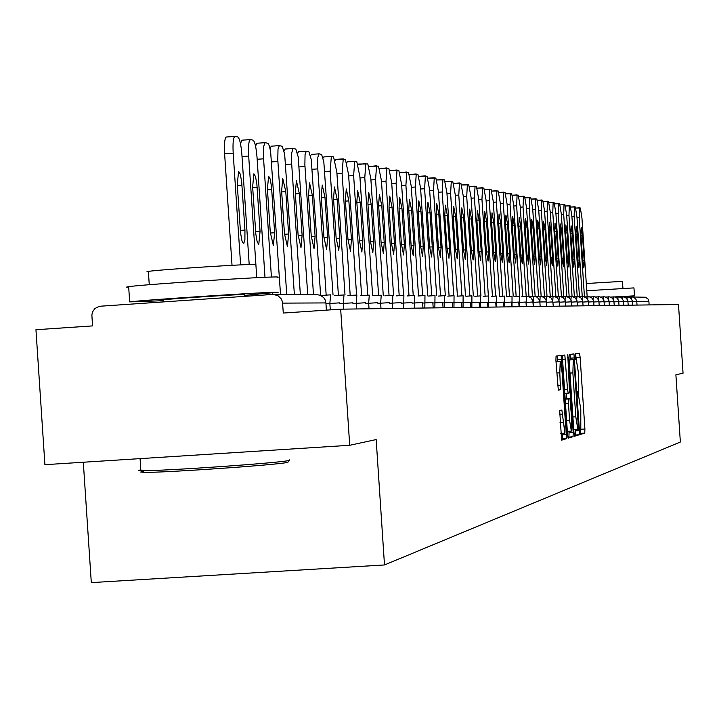 <?xml version="1.0" encoding="UTF-8"?>
<svg xmlns="http://www.w3.org/2000/svg" width="719" height="719" viewBox="0 0 719 719"><rect width="100%" height="100%" fill="white"/><g stroke="black" fill="none" stroke-linecap="round" stroke-linejoin="round"><path stroke-width="1.08" d="M580.359 433.476L580.844 429.261L580.799 428.569L580.251 428.731L580.619 434.375L584.772 433.108L584.898 429L580.125 357.199L579.478 353.254L575.272 353.757L575.64 359.401L576.198 359.329L575.559 353.721M577.672 394.12L578.13 396.888L578.687 396.771L578.319 391.127L577.761 391.244L577.672 394.12M559.679 410.513L561.629 440.154L566.644 438.626L566.788 434.348L561.135 355.465L556.066 356.076L555.913 360.336L558.312 390.129L560.496 389.707L559.804 372.793L560.227 361.459L562.078 372.433L565.35 421.729L564.909 433.189L561.854 409.992L559.679 410.513M580.799 428.569L580.799 409.336L578.723 396.762L578.058 396.807M578.31 391.136L578.319 372.002L576.225 359.329L575.595 359.365M376.163 439.57L349.704 445.286L340.671 309.179L678.484 304.514L683.05 373.215L675.887 374.761L680.354 442.032L384.494 564.954L376.163 439.57M573.915 432.245L574.589 436.208L579.316 434.77L579.442 430.609L573.951 353.919L569.169 354.494L569.026 358.637L573.915 432.245M573.07 436.676L568.208 438.15L567.516 434.132L562.564 359.473L562.707 355.276L564.837 355.024L567.516 389.177L568.19 393.212L569.583 392.925L567.758 354.665L573.205 432.452L573.07 436.676L567.875 437.251M83.305 462.236L91.304 582.615L384.494 564.954M628.999 297.163L632.711 297.037L635.533 298.556L636.728 300.973L637.025 305.09M632.343 296.992L645.464 297.235L648.017 299.005L648.898 301.459L632.468 301.782M649.131 304.919L648.898 301.459M349.704 445.286L44.911 464.681L35.95 329.724L92.535 325.905L91.87 314.994L92.517 311.956L94.827 308.559L99.348 306.285L272.825 294.431L277.804 295.527L281.453 299.14L282.504 302.079L283.286 313.044L340.671 309.179M274.182 294.448L317.636 294.736L320.476 295.356L323.658 297.585L325.231 300.057L325.905 302.924L282.63 303.121M632.693 305.153L632.378 300.991L631.174 298.547L628.316 297.01L624.514 297.136M628.235 305.207L627.795 300.461L626.312 298.142L623.822 296.974L619.931 297.109M623.688 305.269L623.238 300.47L621.737 298.124L619.212 296.938L615.239 297.082M619.032 305.341L618.574 300.479L617.055 298.106L614.502 296.911L610.431 297.055M614.26 305.404L613.801 300.488L612.264 298.088L609.685 296.875L605.515 297.028M609.379 305.467L608.912 300.497L607.357 298.07L604.751 296.839L600.482 296.992M604.373 305.539L603.906 300.497L602.333 298.043L599.691 296.803L595.323 296.965M599.251 305.611L598.783 300.506L597.183 298.026L594.514 296.767L590.038 296.938M594.002 305.683L593.526 300.524L591.908 298.008L589.203 296.731L584.619 296.902M588.618 305.755L588.133 300.533L586.497 297.981L583.756 296.695L579.065 296.875M583.1 305.836L582.606 300.542L580.952 297.963L578.184 296.659L573.367 296.839M577.438 305.908L576.944 300.551L575.263 297.936L572.459 296.614L567.516 296.803M571.632 305.988L571.129 300.56L569.43 297.909L566.581 296.579L561.512 296.767M565.664 306.078L565.161 300.569L563.435 297.891L560.55 296.534L555.347 296.74M559.544 306.159L559.031 300.578L557.279 297.864L554.367 296.489L549.019 296.704M553.262 306.249L552.731 300.587L550.961 297.837L548.004 296.444L542.521 296.659M546.799 306.339L546.26 300.605L544.472 297.81L541.47 296.399L535.835 296.623M540.14 296.336L539.87 301.953L538.711 298.789L536.68 297.01L534.082 296.282L528.959 296.588M533.327 306.519L532.779 300.623L530.937 297.756L527.854 296.3L521.886 296.552M519.361 306.716L519.352 296.192L514.615 296.507M512.018 306.815L512.027 296.138L507.12 296.471M504.459 306.914L504.477 296.084L499.408 296.426M496.676 307.022L496.703 296.03L491.454 296.381M488.65 307.139L488.695 295.967L483.267 296.336M480.382 307.247L480.436 295.913L474.81 296.291M471.853 307.373L471.916 295.851L466.092 296.246M463.045 307.489L463.126 295.788L457.086 296.192M453.959 307.615L454.057 295.725L447.784 296.147M444.567 307.741L444.684 295.653L438.177 296.093M434.86 307.876L434.995 295.59L428.236 296.048M424.83 308.02L424.974 295.518L417.955 295.994M414.441 308.163L414.611 295.446L407.314 295.94M403.692 308.307L403.88 295.365L396.286 295.877M392.547 308.46L392.763 295.284L384.854 295.824M380.998 308.622L380.639 303.175L381.241 295.203L373.008 295.761M369.027 308.784L368.658 303.238L369.287 295.123L360.704 295.707M356.588 308.954L356.211 303.301L356.885 295.033L347.924 295.644M343.673 309.134L343.287 303.373L343.997 294.943L334.641 295.572M330.282 309.88L329.859 303.445L330.596 294.844L320.827 295.509M570.634 359.851L569.996 354.395M574.265 435.319L575.218 435.031L575.263 429.576M578.507 429.234L573.879 359.635L573.295 359.716L572.872 372.891L575.784 416.777L577.869 429.414L578.507 429.234M569.115 360.012L573.879 359.635M573.744 429.665L577.869 429.414L573.762 429.674M566.437 393.32L566.806 398.874M568.954 431.247L569.053 432.712L573.205 432.452M569.583 420.39L571.362 431.094L571.785 419.806L569.978 398.668L568.585 398.973L568.441 403.188L569.583 420.39L566.617 420.579M565.188 399.072L569.96 398.677M568.918 436.936L569.053 432.712M556.003 361.738L560.227 361.459M557.728 361.621L557.063 355.959M561.305 439.237L562.429 438.896L562.492 433.341M579.433 207.836L575.838 208.088L580.35 208.016L581.941 217.929L587.171 296.731M579.46 207.836L579.181 217.417L584.457 296.848M584.143 260.476L583.918 268.043L582.66 260.341L580.97 234.951L581.195 227.42L582.462 235.167L584.143 260.476L582.678 260.575M570.733 207.045L575.344 206.973L576.962 217.003L582.255 296.659M574.436 206.793L574.139 216.482L579.478 296.848M579.181 260.026L578.948 267.684L577.663 259.892L575.964 234.214L576.198 226.602L577.483 234.439L579.181 260.026L577.681 260.134M569.268 205.733L565.511 205.994L570.221 205.913L571.875 216.06L577.222 296.588M569.295 205.724L568.981 215.52L574.382 296.767M574.113 259.577L573.861 267.315L572.558 259.433L570.832 233.459L571.075 225.766L572.387 233.693L574.113 259.577L572.576 259.676M569.16 296.695L563.705 214.541L564.029 204.636L560.155 204.906L564.002 204.636L564.981 204.825L566.662 215.089L572.072 296.57M568.918 259.11L568.657 266.938L567.336 258.966L565.583 232.695L565.844 224.903L567.183 232.929L568.918 259.11L567.345 259.217M558.618 203.522L554.682 203.801L559.616 203.711L561.332 214.1L566.815 296.614M558.645 203.513L558.304 213.543L563.822 296.614M563.606 258.633L563.337 266.551L561.979 258.489L560.218 231.904L560.487 224.031L561.845 232.138L563.606 258.633L561.997 258.741M553.1 202.381L549.082 202.659L554.124 202.578L555.877 213.085L561.431 296.74M553.136 202.372L552.776 212.509L558.357 296.534M558.169 258.148L557.881 266.165L556.506 257.995L554.717 231.096L554.996 223.133L556.389 231.338L558.169 258.148L556.524 258.256M586.776 290.737L633.942 287.897L634.562 295.815L619.634 297.028M614.619 296.929L634.562 295.842M586.3 283.511L622.411 281.354L622.951 288.427M615.194 297.073L615.922 297.037M288.301 461.787L287.825 462.335C279.79 464.753 162.925 472.895 144.115 472.338L140.699 472.041L143.063 471.376M140.816 469.741L138.839 470.406L142.245 470.639C161.487 471.188 281.309 462.838 289.505 460.403L289.748 459.809M128.692 287.214L126.58 287.088L128.656 286.656C143.09 284.454 268.573 276.312 277.318 276.995L278.352 277.13L277.345 277.39M163.033 300.722L129.663 301.881C144.115 299.94 269.598 291.761 278.325 292.184L244.244 295.383M148.411 271.881L146.937 271.746L148.375 271.405C158.584 269.661 248.738 263.828 255.425 264.475L255.443 264.826M163.33 300.021L163.312 299.787C170.96 298.745 238.978 294.305 244.19 294.502L244.199 294.682M547.456 201.212L543.339 201.5L548.507 201.41L550.287 212.051L555.913 296.695M547.483 201.203L547.114 211.458L552.758 296.453M552.596 257.645L552.3 265.76L550.898 257.492L549.091 230.269L549.379 222.207L550.799 230.52L552.596 257.645L550.916 257.762M541.668 200.008L537.461 200.304L542.746 200.215L544.562 210.991L550.251 296.614M541.704 199.999L541.317 210.388L547.024 296.372M546.898 257.132L546.584 265.347L545.155 256.98L543.321 229.424L543.627 221.263L545.074 229.685L546.898 257.132L545.173 257.249M535.745 198.777L531.431 199.082L536.85 198.992L538.702 209.903L544.454 296.534M535.772 198.777L535.367 209.283L541.155 296.354M541.056 256.611L540.724 264.916L539.268 256.449L537.408 228.561L537.731 220.302L539.205 228.822L541.056 256.611L539.286 256.737M529.669 197.518L525.247 197.833L530.802 197.734L532.698 208.789L538.513 296.444M529.705 197.518L529.274 208.15L535.143 296.426M535.062 256.072L534.72 264.484L533.228 255.91L531.35 227.671L531.692 219.313L533.192 227.941L535.062 256.072L533.246 256.198M523.441 196.233L518.911 196.548L524.6 196.449L526.533 207.638L532.428 296.354M523.477 196.224L523.028 206.991L528.986 296.588M528.923 255.524L528.564 264.044L527.045 255.353L525.14 226.755L525.49 218.297L527.027 227.033L528.923 255.524L527.063 255.649M512.413 195.226L518.246 195.137L520.214 206.47L526.182 296.255M517.087 194.903L516.628 205.805L522.65 296.498M522.623 254.957L522.255 263.585L520.7 254.787L518.776 225.82L519.145 217.255L520.709 226.108L522.623 254.957L520.718 255.092M510.499 193.546L505.745 193.878L511.73 193.779L513.734 205.266L519.774 296.174M510.535 193.537L510.05 204.582L516.152 296.408M516.17 254.382L515.775 263.118L514.193 254.202L512.243 224.867L512.62 216.185L514.229 225.155L516.17 254.382L514.211 254.517M509.483 296.309L503.309 203.324L503.812 192.144L498.896 192.494L505.035 192.395L507.093 204.034L513.213 296.165M509.537 253.789L509.133 262.633L507.506 253.609L505.538 223.879L505.933 215.089L507.569 224.175L509.537 253.789L507.533 253.924M491.859 191.065L498.168 190.966L500.262 202.767L506.473 296.264M496.91 190.715L496.38 202.039L502.635 296.21M502.734 253.178L502.311 262.138L500.649 252.989L498.653 222.872L499.067 213.965L500.748 223.178L502.734 253.178L500.676 253.322M484.642 189.609L491.113 189.501L493.261 201.464L499.561 296.417M489.819 189.241L489.271 200.718L495.598 296.102M495.751 252.549L495.301 261.635L493.611 252.36L491.58 221.829L492.021 212.806L493.728 222.144L495.751 252.549L493.629 252.702M482.494 187.74L477.218 188.117L483.86 188.001L486.062 200.125L492.443 296.318M482.539 187.731L481.955 199.361L488.381 295.994M488.569 251.911L488.102 261.114L486.368 251.713L484.318 220.769L484.777 211.62L486.529 221.093L488.569 251.911L486.395 252.054M475.007 186.194L469.597 186.572L476.418 186.455L478.665 198.75L485.136 296.21M475.052 186.185L474.45 197.968L480.948 295.895M481.2 251.246L480.714 260.584L478.935 251.048L476.85 219.672L477.326 210.406L479.124 220.005L481.2 251.246L478.962 251.398M461.751 184.981L468.761 184.873L471.062 197.339L477.614 296.102M467.359 184.585L466.721 196.539L473.327 295.904M473.614 250.572L473.102 260.026L471.287 250.365L469.174 218.549L469.678 209.148L471.511 218.891L473.614 250.572L471.313 250.724M459.396 182.959L453.68 183.363L460.888 183.237L463.243 195.892L469.884 295.985M459.441 182.95L458.785 195.065L465.49 296.039M465.822 249.87L465.283 259.469L463.422 249.655L461.283 217.39L461.805 207.863L463.683 217.74L465.822 249.87L463.449 250.032M451.253 181.269L445.376 181.682L452.79 181.556L455.199 194.4L461.94 295.868M451.298 181.26L450.606 193.546L457.428 296.174M457.796 249.151L457.239 258.885L455.334 248.936L453.159 216.194L453.707 206.533L455.63 216.554L457.796 249.151L455.361 249.322M436.819 179.948L444.45 179.831L446.921 192.863L453.752 295.743M442.922 179.516L442.194 191.982L449.105 296.057M449.546 248.415L448.962 258.283L447.002 248.181L444.8 214.972L445.376 205.167L447.344 215.341L449.546 248.415L447.038 248.585M434.24 177.746L428.012 178.186L435.867 178.042L438.392 191.281L445.322 295.644M434.285 177.728L433.53 190.373L440.54 295.94M441.044 247.651L440.432 257.672L438.428 247.417L436.19 213.705L436.784 203.765L438.815 214.091L441.044 247.651L438.455 247.83M436.658 295.671L429.611 189.645L427.023 176.209L418.934 176.344L425.342 175.894M425.396 175.885L424.605 188.72L431.715 295.806M432.281 246.869L431.643 257.034L429.594 246.626L427.32 212.402L427.949 202.318L430.025 212.797L432.281 246.869L429.62 247.048M409.578 174.465L416.175 173.998M409.614 174.456L417.91 174.322L420.57 187.965L427.733 295.86M416.229 173.989L415.402 187.003L422.619 295.68M423.257 246.06L422.592 256.377L420.489 245.808L418.179 211.062L418.835 200.817L420.966 211.467L423.257 246.06L420.516 246.249M399.935 172.551L406.72 172.039M400.061 172.506L408.509 172.371L411.241 186.239L418.53 295.949M406.774 172.03L405.911 185.241L413.236 295.536M413.955 245.224L413.254 255.703L411.097 244.963L408.752 209.678L409.435 199.28L411.619 210.101L413.955 245.224L411.124 245.422M389.986 170.61L396.969 170.017M390.201 170.493L398.82 170.358L401.615 184.45L409.012 295.824M397.023 170.008L396.115 183.426L403.557 295.392M404.357 244.361L403.62 255.011L401.409 244.101L399.027 208.249L399.737 197.689L401.984 208.69L404.357 244.361L401.436 244.568M379.731 168.641L386.903 167.931M380.027 168.408L388.817 168.291L391.684 182.608L399.198 295.68M386.957 167.922L386.013 181.548L393.563 295.275M394.452 243.48L393.679 254.292L391.406 243.202L388.988 206.775L389.734 196.053L392.044 207.225L394.452 243.48L391.442 243.687M369.135 166.619L376.504 165.774M369.521 166.269L378.482 166.143L381.438 180.703L389.06 295.536M376.567 165.765L375.57 179.615L383.263 295.329M384.225 242.564L383.416 253.546L381.079 242.276L378.616 205.257L379.398 194.364L381.78 205.724L384.225 242.564L381.115 242.779M358.197 164.561L365.764 163.555M358.673 164.049L367.813 163.932L370.842 178.734L378.598 295.383M365.827 163.537L364.785 177.611L372.622 295.608M373.655 241.611L372.81 252.782L370.402 241.323L367.903 203.684L368.73 192.611L371.166 204.169L373.655 241.611L370.438 241.836M346.882 162.449L347.448 161.757L354.656 161.254M347.448 161.757L356.777 161.64L359.904 176.703L367.769 295.221M354.719 161.236L353.631 175.544L361.612 295.644M362.736 240.631L361.855 251.983L359.374 240.335L356.831 202.057L357.694 190.805L360.201 202.56L362.736 240.631L359.41 240.865M335.18 160.292L335.845 159.384L343.17 158.872M335.845 159.384L345.372 159.276L348.58 174.6L356.579 295.051M343.233 158.854L342.1 173.396L350.207 295.482M351.438 239.625L350.513 251.165L347.96 239.31L345.372 200.376L346.279 188.935L348.868 200.889L351.438 239.625L347.996 239.858M323.074 158.081L323.829 156.931L331.279 156.409M323.829 156.931L331.351 156.391L333.562 156.832L336.869 172.425L345.003 294.934M331.351 156.391L330.156 171.185L338.406 295.32M339.745 238.573L338.775 250.32L336.15 238.25L333.517 198.642L334.461 187.003L337.13 199.172L339.745 238.573L336.186 238.825M310.536 155.816L311.381 154.387L318.966 153.857M311.381 154.387L319.173 153.839L321.609 154.441L323.829 161.919L333.032 295.033M319.038 153.839L317.852 157.227L317.69 167.212L326.174 295.149M327.648 237.495L326.624 249.439L323.918 237.153L321.24 196.835L322.229 184.999L324.979 197.383L327.648 237.495L323.954 237.746M297.54 153.498L298.493 151.754L306.213 151.215M298.493 151.754L306.429 151.197L308.945 151.817L311.246 159.429L320.647 295.428M306.285 151.197L305.054 154.648L304.874 164.804L313.484 294.727M315.102 236.371L314.032 248.531L311.237 236.021L308.514 194.975L309.547 182.923L312.397 195.541L315.102 236.371L311.282 236.632M284.068 151.116L285.119 149.022L292.984 148.474M285.119 149.022L293.208 148.456L295.824 149.103L298.196 156.859L307.741 294.682M293.055 148.456L291.653 153.129L291.581 162.305L300.353 294.628M302.106 235.203L300.982 247.588L298.088 234.843L295.311 193.034L296.408 180.766L299.347 193.627L302.106 235.203L298.133 235.481M270.083 148.671L271.252 146.191L279.251 145.633M271.252 146.191L279.332 145.606L282.208 146.281L284.661 154.19L294.386 294.592M279.332 145.606L278.001 149.201L277.786 159.717L286.719 294.529M288.616 233.99L287.438 246.608L284.454 233.621L281.623 191.029L282.765 178.537L285.803 191.64L288.616 233.99L284.499 234.277M255.56 146.164L256.845 143.252L264.996 142.677M256.845 143.252L265.248 142.659L268.07 143.351L269.391 146.029L270.614 151.421L280.527 294.493M265.077 142.659L263.693 146.317L263.46 157.021L271.414 277.076M272.483 293.118L272.573 294.448M274.613 232.74L273.373 245.592L270.29 232.354L267.405 188.935L268.609 176.218L270.191 179.04L271.494 186.581L274.613 232.74L270.335 233.037M240.479 143.602L241.881 140.196L250.185 139.612M241.881 140.196L250.266 139.585L253.052 140.133C254.868 141.517 256.198 147.341 257.051 157.605L264.996 277.318M266.084 293.685L266.165 294.889M250.266 139.585L249.205 141.355L248.684 144.555L248.567 154.226L256.755 277.696M257.86 294.35L257.932 295.446M260.062 231.437L258.759 244.532L257.141 241.638L255.829 234.052L252.63 186.769L253.897 173.809L255.542 176.685L256.881 184.379L260.062 231.437L255.622 231.743M249.196 264.547L241.899 154.792C241.036 144.33 239.661 138.381 237.773 136.961L234.861 136.394C233.244 137.608 232.686 143.207 233.19 153.183L224.616 153.794L232.021 265.311M224.616 153.794C224.112 143.827 224.679 138.228 226.314 137.014L234.78 136.421M251.21 294.862L251.273 295.895M233.19 153.183L240.613 264.889M244.945 230.08L244.909 239.472L243.822 243.337L242.734 242.698L241.89 240.479L240.532 232.74L237.27 184.513L238.6 171.302L240.308 174.232L241.692 182.087L244.945 230.08L240.317 230.404M326.39 310.141L325.914 302.951M631.633 296.983L631.426 298.843M546.494 301.926L539.843 301.962M533.426 306.519L533.049 302.366M526.488 306.618L526.02 302.411M526.299 306.618L525.993 302.025L518.785 302.456M519.064 306.716L518.759 302.061L511.335 302.501M511.622 306.815L511.308 302.088L503.659 302.555M503.956 306.923L503.633 302.124L495.759 302.6M495.715 302.151L487.608 302.654M487.904 307.148L487.581 302.205L479.196 302.708M479.501 307.265L479.169 302.241L470.523 302.762M470.828 307.381L470.487 302.268L461.571 302.816M461.877 307.507L461.526 302.313L452.314 302.87M452.628 307.633L452.278 302.348L442.751 302.933M443.075 307.768L442.715 302.393L432.865 302.996M433.189 307.903L432.82 302.438L422.628 303.067M422.961 308.047L422.592 302.483L412.041 303.13M412.005 302.546L401.067 303.202M401.031 302.6L389.698 303.283M389.653 302.636L377.897 303.355M377.852 302.69L365.656 303.436M365.612 302.744L352.939 303.526M352.885 302.825L339.71 303.616M339.665 302.861L325.959 303.706M627.22 296.956L627.004 298.897M632.441 301.531L628.011 301.809M622.708 296.92L622.492 298.951M627.984 301.558L623.454 301.836M618.088 296.893L617.864 299.014M623.427 301.576L618.798 301.863M613.37 296.857L613.136 299.077M618.771 301.594L614.026 301.89M608.535 296.821L608.292 299.149M613.999 301.621L609.137 301.917M603.583 296.785L603.34 299.23M609.11 301.638L604.14 301.944M598.514 296.749L598.262 299.32M604.104 301.665L599.008 301.971M593.319 296.713L593.058 299.419M598.981 301.683L593.759 302.007M587.998 296.677L587.729 299.535M593.723 301.71L588.376 302.034M582.543 296.641L582.264 299.661M588.34 301.737L582.848 302.07M576.944 296.596L576.665 299.805M582.821 301.755L577.186 302.106M571.201 296.561L570.913 299.976M577.15 301.782L571.371 302.142M565.314 296.516L565.017 300.165M571.344 301.809L565.413 302.178M559.265 296.471L558.969 300.398M565.377 301.836L559.283 302.214M553.064 296.426L552.758 300.695M559.247 301.863L552.992 302.25M546.683 296.381L546.395 301.108M552.956 301.899L546.53 302.286M533.399 296.291L533.147 302.366L539.861 301.962L540.158 306.429M526.479 296.237L526.209 302.402L533.013 301.989M576.081 357.46L580.125 357.199M580.844 429.261L584.898 429M580.727 433.368L584.772 433.108M570.518 358.179L574.616 357.909M575.344 430.87L579.442 430.609M575.218 435.031L579.316 434.77M569.187 359.985L573.295 359.716M569.987 373.08L572.872 372.891M572.899 416.957L575.784 416.777M562.546 359.284L565.511 359.087M564.55 389.365L567.516 389.177M564.819 393.428L568.19 393.212L564.819 393.428M567.651 357.541L568.226 357.496M565.197 399.189L568.585 398.973M565.476 403.377L568.441 403.188M559.499 414.27L562.546 414.072M560.038 422.529L563.094 422.332M556.749 372.999L559.804 372.793M557.593 385.636L560.64 385.438M558.142 389.86L560.496 389.707M557.611 359.842L561.818 359.572M562.582 434.618L566.788 434.348M562.429 438.896L566.644 438.626M579.181 217.417L576.998 217.569M580.997 235.266L582.462 235.167M574.139 216.482L571.911 216.635M570.733 207.054L574.409 206.793M575.982 234.538L577.483 234.439M568.981 215.52L566.707 215.682M570.859 233.792L572.387 233.693M563.705 214.541L561.377 214.702M565.61 233.037L567.183 232.929M558.304 213.543L555.913 213.705M560.236 232.255L561.845 232.138M552.776 212.509L550.332 212.68M554.744 231.455L556.389 231.338M547.114 211.458L544.607 211.638M549.109 230.637L550.799 230.52M541.317 210.388L538.747 210.568M543.348 229.801L545.074 229.685M535.367 209.283L532.743 209.463M537.435 228.939L539.205 228.822M529.274 208.15L526.578 208.339M531.377 228.067L533.192 227.941M523.028 206.991L520.268 207.18M525.167 227.159L527.027 227.033M516.628 205.805L513.788 206.002M512.413 195.235L517.051 194.903M518.803 226.242L520.709 226.108M510.05 204.582L507.138 204.78M512.27 225.29L514.229 225.155M503.309 203.324L500.316 203.54M505.565 224.319L507.569 224.175M496.38 202.039L493.306 202.255M491.868 191.074L496.874 190.724M498.68 223.321L500.748 223.178M489.271 200.718L486.116 200.943M484.642 189.618L489.783 189.25M491.607 222.297L493.728 222.144M481.955 199.361L478.719 199.594M484.345 221.245L486.529 221.093M474.45 197.968L471.116 198.201M476.886 220.158L479.124 220.005M466.721 196.539L463.297 196.781M461.751 184.99L467.314 184.594M469.21 219.052L471.511 218.891M458.785 195.065L455.253 195.307M461.319 217.902L463.683 217.74M450.606 193.546L446.975 193.797M453.195 216.725L455.63 216.554M442.194 191.982L438.455 192.243M436.819 179.957L442.868 179.534M444.836 215.52L447.344 215.341M433.53 190.373L429.683 190.643M436.226 214.271L438.815 214.091M424.605 188.72L420.633 188.998M427.356 212.986L430.025 212.797M415.402 187.003L411.313 187.3M418.215 211.665L420.966 211.467M405.911 185.241L401.687 185.547M408.787 210.299L411.619 210.101M396.115 183.426L391.765 183.74M399.063 208.887L401.984 208.69M386.013 181.548L381.51 181.871M389.033 207.44L392.044 207.225M375.57 179.615L370.923 179.939M378.661 205.94L381.78 205.724M364.785 177.611L359.985 177.953M367.948 204.394L371.166 204.169M353.631 175.544L348.67 175.894M356.876 202.794L360.201 202.56M342.1 173.396L336.959 173.764M345.426 201.131L348.868 200.889M330.156 171.185L324.835 171.562M333.571 199.424L337.13 199.172M317.789 168.884L312.271 169.28M321.294 197.644L324.979 197.383M304.973 166.502L299.248 166.916M308.568 195.811L312.397 195.541M291.68 164.04L285.749 164.462M295.374 193.905L299.347 193.627M277.885 161.478L271.728 161.919M281.686 191.928L285.803 191.64M263.558 158.818L257.159 159.276M267.468 189.879L271.746 189.573M248.675 156.05L242.015 156.535M252.702 187.749L257.141 187.434M237.333 185.538L241.961 185.205M496.056 307.031L495.733 302.16M567.336 431.355L571.362 431.094M560.766 433.449L564.909 433.189M144.115 472.338L142.245 470.639M128.656 286.656L129.663 301.881M149.264 284.715L148.375 271.405M140.079 458.623L140.87 470.612M163.312 299.787L163.447 301.863M226.314 137.014L234.861 136.394"/></g></svg>
